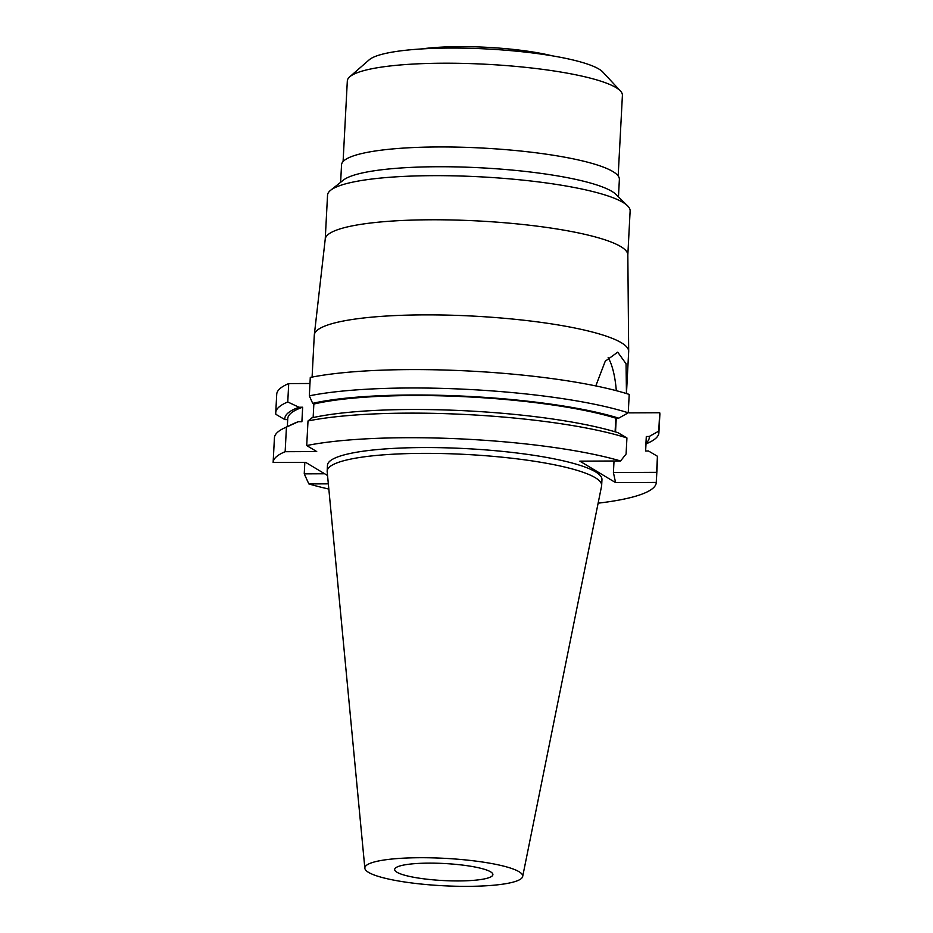 <?xml version="1.0" encoding="UTF-8"?>
<svg xmlns="http://www.w3.org/2000/svg" width="933" height="933" viewBox="0 0 933 933"><rect width="100%" height="100%" fill="white"/><g stroke="black" fill="none" stroke-linecap="round" stroke-linejoin="round"><path stroke-width="1.4" d="M428.935 863.13A49.192 8.537 -177 0 0 394.659 869.463A49.192 8.537 -177 0 0 458.616 880.939A49.192 8.537 -177 0 0 492.892 874.606A49.192 8.537 -177 0 0 428.935 863.13M467.62 886.35A79.048 13.727 3 0 1 364.85 868.25A79.048 13.727 3 0 1 419.932 857.719A79.048 13.727 3 0 1 522.667 876.519A79.048 13.727 3 0 1 467.62 886.35M364.85 868.25L327.18 471.678A137.431 23.861 3 0 1 327.168 471.06A137.431 23.861 3 0 1 422.964 453.368A137.431 23.861 3 0 1 601.657 485.452A137.431 23.861 3 0 1 601.587 486.058L522.667 876.519M601.657 485.452L601.96 479.644A137.431 23.861 -177 0 0 423.267 447.56A137.431 23.861 -177 0 0 327.471 465.264L327.168 471.06M273.136 462.406A191.836 33.308 3 0 1 285.148 451.7L286.443 427.116A191.836 33.308 -177 0 0 284.11 428.142A191.836 33.308 -177 0 0 274.43 437.834L273.136 462.406A191.836 33.308 3 0 0 273.136 462.476L305.616 462.336L327.541 475.503M615.582 482.606L656.296 482.419A191.836 33.308 3 0 1 656.296 482.489L657.578 457.905A191.836 33.308 -177 0 0 657.438 456.26L656.599 472.331L613.413 472.518L615.582 482.606L579.848 461.147L620.573 460.972A191.836 33.308 3 0 0 406.858 437.717A191.836 33.308 3 0 0 306.712 445.554L316.719 451.56L285.148 451.7M656.296 482.489A191.836 33.308 3 0 1 598.123 503.179M328.824 489.055A191.836 33.308 3 0 1 308.858 483.935L304.24 473.859L324.649 473.766M328.334 483.842L308.858 483.935M656.599 472.331L656.296 482.419M304.834 462.348L304.24 473.859M645.624 451.001L646.336 437.437A179.544 31.174 -177 0 0 646.301 436.492L649.228 436.481L658.756 431.128A191.836 33.308 3 0 1 658.896 432.772L659.864 414.38A191.836 33.308 -177 0 0 659.713 412.736L629.402 412.864L628.306 411.733M658.756 431.128L659.713 412.736M658.896 432.772A191.836 33.308 3 0 1 649.216 442.452L645.998 443.98M649.228 436.481A182.483 31.687 3 0 1 646.044 443.093M657.438 456.26L648.458 450.989L645.543 451.001L646.301 436.492M616.258 418.171L615.535 431.932M614.019 461.007L613.413 472.518M608.129 357.654A50.569 15.476 -90.2 0 1 616.305 390.682M620.573 460.972L626.09 454.021L626.929 437.95A191.836 33.308 -177 0 0 408.141 413.132A191.836 33.308 -177 0 0 308.007 420.97L306.712 445.554M313.138 417.576L313.85 404.036L312.683 403.336L309.324 395.837L310.281 377.445A191.836 33.308 -177 0 1 410.427 369.596A191.836 33.308 -177 0 1 629.215 394.414L628.247 412.806L618.719 418.159L615.803 418.171L615.092 431.804M626.929 437.95L617.961 432.679A182.483 31.687 -177 0 0 411.243 409.505A182.483 31.687 -177 0 0 311.925 417.844L308.007 420.97M309.966 383.498L288.717 383.58A191.836 33.308 -177 0 0 276.716 394.297L275.748 412.689A191.836 33.308 3 0 1 287.761 401.971L298.957 407.243L302.654 407.22L301.895 421.739L298.198 421.751A182.483 31.687 -177 0 0 293.265 423.792L284.11 428.142M287.702 419.593L284.868 419.605L275.888 414.334A191.836 33.308 3 0 1 275.748 412.689M595.79 385.924L605.249 361.211L617.716 352.161L626.043 363.753L626.463 393.563L628.667 351.613A157.409 27.337 -177 0 0 628.679 351.333A157.409 27.337 -177 0 0 424.002 314.876A157.409 27.337 -177 0 0 314.316 334.854A157.409 27.337 -177 0 0 314.293 335.145L312.089 377.084M615.803 418.171A179.544 31.174 -177 0 0 412.887 395.534A179.544 31.174 -177 0 0 313.85 404.036M312.683 403.336A182.483 31.687 3 0 1 412.001 394.997A182.483 31.687 3 0 1 618.719 418.159M309.324 395.837A191.836 33.308 3 0 1 409.459 387.988A191.836 33.308 3 0 1 628.247 412.806M314.316 334.854L325.244 239.011A151.508 26.311 3 0 1 430.824 219.78A151.508 26.311 3 0 1 627.827 254.861L628.679 351.333M627.827 255.001L630.125 211.021A151.508 26.311 -177 0 0 627.571 205.82A151.508 26.311 -177 0 0 433.134 175.661A151.508 26.311 -177 0 0 330.632 190.262A151.508 26.311 -177 0 0 327.541 195.172L325.232 239.151M330.632 190.262L343.344 180.139A139.11 24.153 3 0 1 437.46 166.739A139.11 24.153 3 0 1 615.978 194.426L627.571 205.82M618.462 196.863L619.372 179.416A139.11 24.153 -177 0 0 438.498 146.947A139.11 24.153 -177 0 0 341.536 164.849L340.627 182.297M618.171 175.952L622.404 95.364A137.734 23.92 -177 0 0 620.468 91.037A137.734 23.92 -177 0 0 443.315 63.211A137.734 23.92 -177 0 0 349.688 76.844A137.734 23.92 -177 0 0 347.321 80.949L343.087 161.537M620.468 91.037L602.835 72.063A118.841 20.631 -177 0 0 449.986 48.061A118.841 20.631 -177 0 0 369.2 59.817L349.688 76.844M552.138 55.805A88.145 15.301 -177 0 0 459.607 46.65A88.145 15.301 -177 0 0 421.319 48.959M288.717 383.58L287.761 401.971M286.443 427.116L298.198 421.751M302.654 407.22A179.544 31.174 -177 0 0 287.749 418.649L287.329 426.614M284.868 419.605A182.483 31.687 3 0 1 298.957 407.243"/></g></svg>
